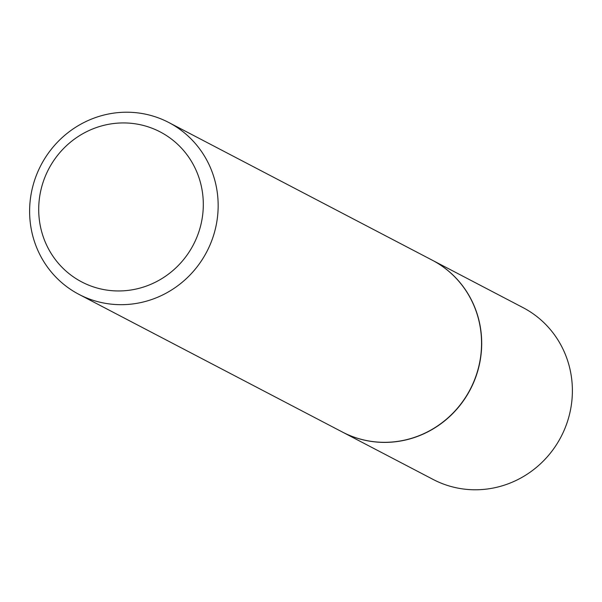 <?xml version="1.0" encoding="UTF-8"?>
<svg xmlns="http://www.w3.org/2000/svg" width="602" height="602" viewBox="0 0 602 602"><rect width="100%" height="100%" fill="white"/><g stroke="black" fill="none" stroke-linecap="round" stroke-linejoin="round"><path stroke-width="0.9" d="M342.448 432.063A96.96 93.528 -62.4 0 0 342.515 432.101L433.207 479.485A96.96 93.528 -62.4 0 0 433.643 479.711A96.96 93.528 -62.4 0 0 561.124 436.638A96.96 93.528 -62.4 0 0 523.018 307.614L432.326 260.222A96.96 93.528 -62.4 0 0 432.259 260.184M342.515 432.101A96.96 93.528 -62.4 0 0 342.952 432.326A96.96 93.528 -62.4 0 0 470.433 389.253A96.96 93.528 -62.4 0 0 432.326 260.222M78.982 294.386L342.372 432.025A96.96 93.528 -62.4 0 0 342.809 432.251A96.96 93.528 -62.4 0 0 470.29 389.178A96.96 93.528 -62.4 0 0 432.183 260.147L168.793 122.515A96.96 93.528 -62.4 0 0 168.357 122.289A96.96 93.528 -62.4 0 0 40.876 165.362A96.96 93.528 -62.4 0 0 78.982 294.386A96.96 93.528 -62.4 0 0 79.411 294.611A96.96 93.528 -62.4 0 0 206.892 251.538A96.96 93.528 -62.4 0 0 168.793 122.515M82.181 282.165A84.649 81.646 -62.4 0 0 193.573 244.367A84.649 81.646 -62.4 0 0 159.831 131.725A84.649 81.646 -62.4 0 0 48.438 169.523A84.649 81.646 -62.4 0 0 82.181 282.165"/></g></svg>
